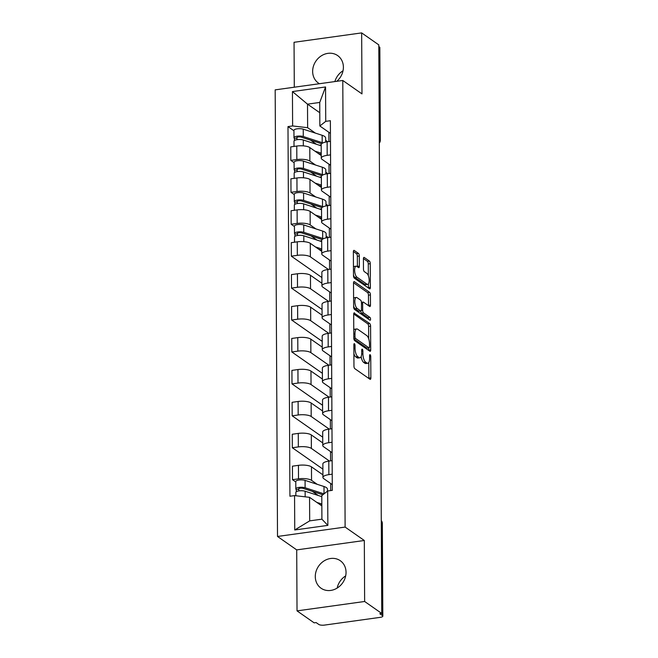 <?xml version="1.0" encoding="UTF-8"?>
<svg xmlns="http://www.w3.org/2000/svg" width="658" height="658" viewBox="0 0 658 658"><rect width="100%" height="100%" fill="white"/><g stroke="black" fill="none" stroke-linecap="round" stroke-linejoin="round"><path stroke-width="0.99" d="M354.432 343.723A1.481 0.559 82.1 0 0 354.234 343.665A1.481 0.559 82.1 0 0 353.848 344.718L353.955 366.062A2.114 0.798 82.1 0 0 354.81 368.661L370.018 379.296A2.114 0.798 82.1 0 0 370.298 379.378A2.114 0.798 82.1 0 0 370.857 377.873L370.742 356.529A1.481 0.559 82.1 0 0 370.141 354.711A1.481 0.559 82.1 0 0 369.952 354.654A1.481 0.559 82.1 0 0 369.557 355.707L369.574 358.462A6.753 2.566 82.1 0 1 367.797 363.265A6.753 2.566 82.1 0 1 366.909 363.002L365.634 362.122A6.753 2.566 82.1 0 1 362.903 353.798L362.887 351.035A1.481 0.559 82.1 0 0 362.287 349.217A1.481 0.559 82.1 0 0 362.089 349.159A1.481 0.559 82.1 0 0 361.703 350.212L361.719 352.976A6.753 2.566 82.1 0 1 359.942 357.771A6.753 2.566 82.1 0 1 359.046 357.508L357.779 356.628A6.753 2.566 82.1 0 1 355.04 348.304L355.024 345.549A1.481 0.559 82.1 0 0 354.432 343.723M336.748 81.312A16.779 14.641 -55 0 0 343.394 67.182A16.779 14.641 -55 0 0 337.636 55.568A16.779 14.641 -55 0 0 321.326 55.831A16.779 14.641 -55 0 0 312.649 71.459A16.779 14.641 -55 0 0 318.414 83.073A16.779 14.641 -55 0 0 319.434 83.722M315.289 576.597A16.779 14.641 -55 0 0 321.055 588.211A16.779 14.641 -55 0 0 337.365 587.948A16.779 14.641 -55 0 0 346.042 572.32A16.779 14.641 -55 0 0 340.276 560.706A16.779 14.641 -55 0 0 323.975 560.97A16.779 14.641 -55 0 0 315.289 576.597M359.317 256.011A2.114 0.798 82.1 0 0 358.462 253.412L354.193 250.435A2.114 0.798 82.1 0 0 353.914 250.353A2.114 0.798 82.1 0 0 353.362 251.85L353.486 275.554A2.114 0.798 82.1 0 0 354.341 278.161L369.549 288.788A2.114 0.798 82.1 0 0 369.829 288.87A2.114 0.798 82.1 0 0 370.38 287.373L370.257 263.661A2.114 0.798 82.1 0 0 369.401 261.061L364.244 257.459A2.114 0.798 82.1 0 0 363.964 257.377A2.114 0.798 82.1 0 0 363.413 258.882L363.463 269.023A2.114 0.798 82.1 0 0 364.318 271.622L366.876 273.407A5.651 2.147 82.1 0 1 369.13 279.436A5.651 2.147 82.1 0 1 367.682 284.379A5.651 2.147 82.1 0 1 366.934 284.157L356.924 277.158A5.651 2.147 82.1 0 1 354.67 271.137A5.651 2.147 82.1 0 1 356.118 266.194A5.651 2.147 82.1 0 1 356.866 266.416L358.536 267.576A2.114 0.798 82.1 0 0 358.816 267.658A2.114 0.798 82.1 0 0 359.367 266.161L359.317 256.011L357.343 256.291A2.114 0.798 82.1 0 0 356.488 253.692L353.371 251.512M364.318 540.489L296.709 549.891L297.029 610.879L364.639 601.486L364.318 540.489L345.121 527.074L342.785 80.473L361.982 93.897L361.661 32.9L378.794 44.876L381.763 613.462L379.798 613.733L382.462 615.6L381.977 522.88A4.302 3.751 -55 0 0 381.278 520.667M364.639 601.486L381.763 613.462M354.522 312.912A2.114 0.798 82.1 0 0 354.243 312.83A2.114 0.798 82.1 0 0 353.683 314.335L353.807 338.039A2.114 0.798 82.1 0 0 354.662 340.638L369.878 351.265A2.114 0.798 82.1 0 0 370.158 351.347A2.114 0.798 82.1 0 0 370.709 349.85L370.586 326.146A2.114 0.798 82.1 0 0 369.73 323.547L353.996 312.986M353.642 306.801L353.519 283.088A2.114 0.798 82.1 0 1 354.078 281.591A2.114 0.798 82.1 0 1 354.358 281.673L369.566 292.3A2.114 0.798 82.1 0 1 370.421 294.899L370.47 305.049A2.114 0.798 82.1 0 1 369.919 306.546A2.114 0.798 82.1 0 1 369.64 306.464L363.471 302.154A2.114 0.798 82.1 0 0 363.191 302.071A2.114 0.798 82.1 0 0 362.64 303.577L362.673 310.305A2.114 0.798 82.1 0 0 363.529 312.904L369.952 317.395A1.481 0.559 82.1 0 1 370.536 318.966A1.481 0.559 82.1 0 1 370.158 320.265A1.481 0.559 82.1 0 1 369.961 320.207L354.498 309.4A2.114 0.798 82.1 0 1 353.642 306.801M297.029 610.879L314.162 622.855L316.128 622.583L318.801 624.442A4.302 1.324 179.7 0 0 324.46 625.1L380.242 617.352A4.302 1.324 179.7 0 0 382.824 616.127A4.302 1.324 179.7 0 0 382.462 615.6M296.709 549.891L277.512 536.467L275.176 89.866L342.785 80.473M361.661 32.9L294.052 42.293L294.291 87.218M334.864 81.576A16.779 14.641 125 0 1 343.04 70.76M378.802 46.529L379.485 47.014A4.302 1.324 -0.3 0 1 379.847 47.541L380.332 140.253A4.302 1.324 179.7 0 0 379.97 139.726L379.485 47.014M337.176 588.063A16.779 14.641 125 0 1 345.68 575.89M332.274 484.609L323.761 478.654A9.895 3.043 -0.3 0 1 322.93 477.445A9.895 3.043 -0.3 0 1 328.868 474.632L332.224 474.163M322.922 474.846L311.464 466.843A9.895 3.043 179.7 0 0 298.444 465.338L298.51 478.843A9.895 3.043 -0.3 0 1 311.538 480.356L317.205 484.313M298.51 478.843L292.497 479.682L295.779 481.977M332.15 460.658L328.794 461.118A9.895 3.043 179.7 0 0 322.864 463.939L322.93 477.445M298.444 465.338L292.432 466.177L292.497 479.682M332.109 452.679L323.588 446.724A9.895 3.043 -0.3 0 1 322.765 445.515A9.895 3.043 -0.3 0 1 328.696 442.702L332.051 442.234M322.889 469.113L292.333 447.753L298.345 446.922A9.895 3.043 -0.3 0 1 311.374 448.427L329.411 461.036M331.986 428.728L328.63 429.189A9.895 3.043 179.7 0 0 322.691 432.01L322.765 445.515M322.749 442.924L311.3 434.913A9.895 3.043 179.7 0 0 298.271 433.408L292.259 434.247L292.333 447.753M331.945 420.75L323.423 414.795A9.895 3.043 -0.3 0 1 322.601 413.594A9.895 3.043 -0.3 0 1 328.531 410.773L331.887 410.304M322.724 437.183L292.168 415.823L298.173 414.992A9.895 3.043 -0.3 0 1 311.201 416.498L329.247 429.106M331.813 396.799L328.457 397.259A9.895 3.043 179.7 0 0 322.527 400.08L322.601 413.594M322.584 410.995L311.135 402.984A9.895 3.043 179.7 0 0 298.107 401.479L292.094 402.318L292.168 415.823M331.772 388.82L323.259 382.866A9.895 3.043 -0.3 0 1 322.428 381.665A9.895 3.043 -0.3 0 1 328.367 378.844L331.722 378.375M322.552 405.254L291.996 383.894L298.008 383.063A9.895 3.043 -0.3 0 1 311.037 384.568L329.074 397.177M331.648 364.869L328.293 365.33A9.895 3.043 179.7 0 0 322.362 368.151L322.428 381.665M322.42 379.066L310.963 371.063A9.895 3.043 179.7 0 0 297.942 369.549L291.93 370.388L291.996 383.894M331.607 356.891L323.086 350.936A9.895 3.043 -0.3 0 1 322.264 349.735A9.895 3.043 -0.3 0 1 328.194 346.914L331.55 346.445M322.387 373.325L291.831 351.964L297.844 351.133A9.895 3.043 -0.3 0 1 310.872 352.639L328.91 365.248M331.484 332.94L328.128 333.4A9.895 3.043 179.7 0 0 322.19 336.222L322.264 349.735M322.247 347.136L310.798 339.133A9.895 3.043 179.7 0 0 297.77 337.62L291.757 338.459L291.831 351.964M331.443 324.962L322.922 319.007A9.895 3.043 -0.3 0 1 322.099 317.806A9.895 3.043 -0.3 0 1 328.029 314.985L331.385 314.516M322.223 341.395L291.667 320.035L297.679 319.204A9.895 3.043 -0.3 0 1 310.699 320.709L328.745 333.318M331.311 301.01L327.955 301.471A9.895 3.043 179.7 0 0 322.025 304.292L322.099 317.806M322.083 315.207L310.634 307.204A9.895 3.043 179.7 0 0 297.605 305.69L291.593 306.529L291.667 320.035M331.27 293.032L322.757 287.085A9.895 3.043 -0.3 0 1 321.926 285.876A9.895 3.043 -0.3 0 1 327.865 283.055L331.221 282.586M322.05 309.466L291.494 288.105L297.506 287.275A9.895 3.043 -0.3 0 1 310.535 288.78L328.572 301.389M331.147 269.081L327.791 269.541A9.895 3.043 179.7 0 0 321.861 272.363L321.926 285.876M321.918 283.277L310.461 275.274A9.895 3.043 179.7 0 0 297.441 273.761L291.428 274.6L291.494 288.105M331.106 261.103L322.584 255.156A9.895 3.043 -0.3 0 1 321.762 253.947A9.895 3.043 -0.3 0 1 327.692 251.126L331.048 250.657M321.885 277.536L291.329 256.176L297.342 255.345A9.895 3.043 -0.3 0 1 310.37 256.85L328.408 269.459M330.982 237.151L327.626 237.612A9.895 3.043 179.7 0 0 321.688 240.433L321.762 253.947M321.746 251.348L310.296 243.345A9.895 3.043 179.7 0 0 297.268 241.831L291.255 242.67L291.329 256.176M330.941 229.173L322.42 223.226A9.895 3.043 -0.3 0 1 321.598 222.017A9.895 3.043 -0.3 0 1 327.528 219.196L330.884 218.727M294.439 226.541L291.165 224.246L297.177 223.416A9.895 3.043 -0.3 0 1 310.198 224.921L315.865 228.885M326.154 236.074L328.243 237.53M330.81 205.222L327.454 205.691A9.895 3.043 179.7 0 0 321.523 208.504L321.598 222.017M321.581 219.418L310.132 211.415A9.895 3.043 179.7 0 0 297.103 209.902L291.091 210.741L291.165 224.246M330.768 197.244L322.256 191.297A9.895 3.043 -0.3 0 1 321.425 190.088A9.895 3.043 -0.3 0 1 327.363 187.267L330.719 186.798M294.274 194.612L290.992 192.317L297.005 191.486A9.895 3.043 -0.3 0 1 310.033 192.991L315.7 196.956M325.99 204.144L328.071 205.6M330.645 173.293L327.289 173.761A9.895 3.043 179.7 0 0 321.359 176.574L321.425 190.088M321.417 187.489L309.959 179.486A9.895 3.043 179.7 0 0 296.939 177.973L290.926 178.811L290.992 192.317M330.604 165.314L322.083 159.368A9.895 3.043 -0.3 0 1 321.26 158.159A9.895 3.043 -0.3 0 1 327.19 155.337L330.546 154.869M294.11 162.682L290.828 160.387L296.84 159.557A9.895 3.043 -0.3 0 1 309.869 161.062L315.536 165.026M325.817 172.215L327.906 173.671M330.481 141.363L327.125 141.832A9.895 3.043 179.7 0 0 321.186 144.645L321.26 158.159M321.244 155.559L309.795 147.556A9.895 3.043 179.7 0 0 296.766 146.043L290.754 146.882L290.828 160.387M329.008 164.204L329.058 173.515M329.173 196.133L329.222 205.444M329.345 228.063L329.395 237.374M329.51 259.992L329.559 269.303M329.674 291.922L329.724 301.232M329.847 323.851L329.897 333.162M330.012 355.781L330.061 365.091M330.176 387.71L330.226 397.013M330.349 419.639L330.398 428.942M330.513 451.569L330.563 460.871M330.678 483.498L330.719 490.572M321.844 505.912L309.564 497.333L309.688 520.873L321.91 519.17L321.787 495.63L327.676 490.991L332.306 490.35L330.374 120.71L325.735 121.352L319.854 125.991L319.73 102.451L307.508 104.153L307.631 127.693L315.363 133.097M327.676 490.991L327.857 525.38L294.743 529.978L294.562 495.597L309.564 497.333M307.631 127.693L292.621 125.949L287.99 126.599L289.931 496.239L294.562 495.597M292.621 125.949L292.44 91.569L325.554 86.963L325.735 121.352M345.121 527.074L277.512 536.467M319.788 112.732L307.508 104.153L292.44 91.569M330.439 133.385L319.854 125.991M325.652 140.286L327.742 141.741M328.844 132.274L328.893 141.585M293.937 130.753L287.99 126.599M327.857 525.38L321.91 519.17M294.743 529.978L309.688 520.873M319.73 102.451L325.554 86.963M353.889 353.691A6.753 2.566 82.1 0 0 355.805 356.899L357.779 356.628M359.942 357.771L357.968 358.051A6.753 2.566 82.1 0 1 357.072 357.788L355.805 356.899M361.135 356.595A6.753 2.566 82.1 0 0 363.668 362.394L365.634 362.122M367.797 363.265L365.832 363.537A6.753 2.566 82.1 0 1 364.935 363.282L363.668 362.394M368.875 378.49A2.114 0.798 82.1 0 0 368.883 378.153L368.801 362.468M368.677 338.788L368.612 326.417A2.114 0.798 82.1 0 0 367.756 323.818L353.7 313.989M368.727 350.467A2.114 0.798 82.1 0 0 368.735 350.122L368.727 347.918M354.983 336.657A1.481 0.559 82.1 0 0 355.583 338.475L368.932 347.802A1.481 0.559 82.1 0 0 369.13 347.86A1.481 0.559 82.1 0 0 369.516 346.815L369.5 343.904A6.753 2.566 82.1 0 0 366.761 335.58L357.639 329.206A6.753 2.566 82.1 0 0 356.743 328.942A6.753 2.566 82.1 0 0 354.966 333.746L354.983 336.657L353.807 336.822M367.329 348.024A1.481 0.559 82.1 0 1 367.156 348.14A1.481 0.559 82.1 0 1 366.958 348.082L353.897 338.944M356.743 328.942L354.769 329.214A6.753 2.566 82.1 0 0 353.765 330.012M353.535 282.751L367.592 292.58L369.566 292.3M368.488 305.666A2.114 0.798 82.1 0 0 368.505 305.32L368.447 295.179A2.114 0.798 82.1 0 0 367.592 292.58M360.724 311.004A2.114 0.798 82.1 0 0 361.555 313.175L367.978 317.666L369.952 317.395M368.57 319.229A1.481 0.559 82.1 0 0 367.978 317.666M357.072 297.679A5.651 2.147 82.1 0 0 356.323 297.465A5.651 2.147 82.1 0 0 354.876 302.4A5.651 2.147 82.1 0 0 357.13 308.429L360.658 310.897A2.114 0.798 82.1 0 0 360.938 310.979A2.114 0.798 82.1 0 0 361.489 309.474L361.456 302.746A2.114 0.798 82.1 0 0 360.6 300.147L357.072 297.679M356.323 297.465L354.349 297.737A5.651 2.147 82.1 0 0 353.601 298.271M353.642 306.283A5.651 2.147 82.1 0 0 355.156 308.701L357.13 308.429M360.938 310.979L358.964 311.25A2.114 0.798 82.1 0 1 358.684 311.168L355.156 308.701M357.384 266.778A2.114 0.798 82.1 0 0 357.401 266.432L357.343 256.291M356.118 266.194L354.144 266.465A5.651 2.147 82.1 0 0 353.436 266.942M353.478 275.134A5.651 2.147 82.1 0 0 354.95 277.437L356.924 277.158M367.682 284.379L365.716 284.651A5.651 2.147 82.1 0 1 364.96 284.437L354.95 277.437M368.348 275.71L368.283 263.94A2.114 0.798 82.1 0 0 367.427 261.341L363.422 258.536M368.398 287.982A2.114 0.798 82.1 0 0 368.414 287.645L368.39 283.902M322.848 494.8A10.109 3.109 179.7 0 0 321.992 494.479L303.075 488.359A2.583 0.79 179.7 0 0 300.245 488.178A2.583 0.79 179.7 0 0 298.609 488.919A2.583 0.79 179.7 0 0 298.831 489.239L296.264 489.593A5.379 1.653 179.7 0 1 295.812 488.935L295.779 481.566A5.379 1.653 179.7 0 1 299.176 480.011A5.379 1.653 179.7 0 1 305.082 480.389L323.999 486.517A12.905 3.964 179.7 0 1 327.478 489.198L327.487 491.139M323.999 486.517L324.032 493.862L305.115 487.759A5.379 1.653 179.7 0 0 299.217 487.381A5.379 1.653 179.7 0 0 295.812 488.935M318.283 495.49L312.377 491.37M298.839 490.917L298.822 488.606M320.109 504.694L321.836 505.254M321.795 496.634L305.139 491.238A5.379 1.653 179.7 0 0 299.234 490.86A5.379 1.653 179.7 0 0 295.837 492.414L295.853 495.745M321.836 503.995L316.753 502.358M296.273 491.756L296.264 489.593M321.795 496.346L321.178 496.428M322.05 239.619A10.109 3.109 179.7 0 0 320.652 239.043L301.742 232.924A2.583 0.79 179.7 0 0 298.905 232.743A2.583 0.79 179.7 0 0 297.276 233.491A2.583 0.79 179.7 0 0 297.49 233.804L294.924 234.158A5.379 1.653 179.7 0 1 294.48 233.5L294.439 226.138A5.379 1.653 179.7 0 1 297.835 224.575A5.379 1.653 179.7 0 1 303.741 224.962L322.659 231.081A12.905 3.964 179.7 0 1 326.138 233.763L326.162 237.867M323.423 238.706A12.905 3.964 179.7 0 0 322.7 238.451L303.782 232.323A5.379 1.653 179.7 0 0 297.877 231.945A5.379 1.653 179.7 0 0 294.48 233.5M316.942 240.063L311.045 235.934M297.498 235.482L297.49 233.171M318.768 249.267L320.709 249.892A10.109 3.109 -0.3 0 1 321.746 250.287M321.696 241.601L303.799 235.803A5.379 1.653 179.7 0 0 297.893 235.424A5.379 1.653 179.7 0 0 294.496 236.979L294.521 242.218M321.737 248.963L315.421 246.923M294.94 236.321L294.924 234.158M321.688 240.738L319.837 240.993M321.885 207.689A10.109 3.109 179.7 0 0 320.487 207.114L301.57 200.994A2.583 0.79 179.7 0 0 298.74 200.813A2.583 0.79 179.7 0 0 297.103 201.562A2.583 0.79 179.7 0 0 297.326 201.874L294.759 202.228A5.379 1.653 179.7 0 1 294.307 201.57L294.274 194.209A5.379 1.653 179.7 0 1 297.671 192.646A5.379 1.653 179.7 0 1 303.577 193.033L322.494 199.152A12.905 3.964 179.7 0 1 325.973 201.841L325.998 205.938M323.259 206.776A12.905 3.964 179.7 0 0 322.527 206.522L303.618 200.394A5.379 1.653 179.7 0 0 297.712 200.016A5.379 1.653 179.7 0 0 294.307 201.57M316.778 208.134L310.872 204.005M297.334 203.552L297.317 201.241M318.604 217.337L320.545 217.963A10.109 3.109 -0.3 0 1 321.573 218.357M321.532 209.672L303.634 203.873A5.379 1.653 179.7 0 0 297.729 203.495A5.379 1.653 179.7 0 0 294.332 205.049L294.356 210.289M321.565 217.033L315.248 214.993M294.776 204.391L294.759 202.228M321.523 208.808L319.673 209.063M321.713 175.76A10.109 3.109 179.7 0 0 320.323 175.184L301.405 169.065A2.583 0.79 179.7 0 0 298.567 168.884A2.583 0.79 179.7 0 0 296.939 169.632A2.583 0.79 179.7 0 0 297.153 169.945L294.595 170.299A5.379 1.653 179.7 0 1 294.142 169.641L294.101 162.279A5.379 1.653 179.7 0 1 297.506 160.716A5.379 1.653 179.7 0 1 303.412 161.103L322.321 167.222A12.905 3.964 179.7 0 1 325.809 169.912L325.825 174.008M323.086 174.847A12.905 3.964 179.7 0 0 322.362 174.592L303.445 168.464A5.379 1.653 179.7 0 0 297.539 168.086A5.379 1.653 179.7 0 0 294.142 169.641M316.613 176.204L310.708 172.075M297.161 171.623L297.153 169.312M318.431 185.408L320.38 186.033A10.109 3.109 -0.3 0 1 321.408 186.428M321.359 177.742L303.461 171.944A5.379 1.653 179.7 0 0 297.556 171.565A5.379 1.653 179.7 0 0 294.159 173.12L294.192 178.359M321.4 185.104L315.083 183.064M294.603 172.462L294.595 170.299M321.359 176.879L319.5 177.134M321.548 143.831A10.109 3.109 179.7 0 0 320.158 143.255L301.241 137.135A2.583 0.79 179.7 0 0 298.403 136.954A2.583 0.79 179.7 0 0 296.774 137.703A2.583 0.79 179.7 0 0 296.988 138.016L294.422 138.369A5.379 1.653 179.7 0 1 293.978 137.711L293.937 130.35A5.379 1.653 179.7 0 1 297.334 128.795A5.379 1.653 179.7 0 1 303.239 129.174L322.157 135.293A12.905 3.964 179.7 0 1 325.636 137.983L325.661 142.079M322.922 142.918A12.905 3.964 179.7 0 0 322.198 142.663L303.28 136.535A5.379 1.653 179.7 0 0 297.375 136.157A5.379 1.653 179.7 0 0 293.978 137.711M316.44 144.275L310.543 140.146M296.997 139.693L296.988 137.382M318.266 153.478L320.207 154.104A10.109 3.109 -0.3 0 1 321.244 154.498M321.194 145.813L303.297 140.014A5.379 1.653 179.7 0 0 297.391 139.636A5.379 1.653 179.7 0 0 293.994 141.19L294.019 146.43M321.236 153.174L314.919 151.134M294.439 140.532L294.422 138.369M321.194 144.949L319.336 145.204M296.939 177.973L297.005 191.486M297.103 209.902L297.177 223.416M297.268 241.831L297.342 255.345M297.441 273.761L297.506 287.275M297.605 305.69L297.679 319.204M297.77 337.62L297.844 351.133M297.942 369.549L298.008 383.063M298.107 401.479L298.173 414.992M298.271 433.408L298.345 446.922M296.766 146.043L296.84 159.557M309.795 147.556L309.869 161.062M309.959 179.486L310.033 192.991M327.289 173.761L327.363 187.267M310.132 211.415L310.198 224.921M327.454 205.691L327.528 219.196M310.296 243.345L310.37 256.85M327.626 237.612L327.692 251.126M310.461 275.274L310.535 288.78M327.791 269.541L327.865 283.055M310.634 307.204L310.699 320.709M327.955 301.471L328.029 314.985M310.798 339.133L310.872 352.639M328.128 333.4L328.194 346.914M310.963 371.063L311.037 384.568M328.293 365.33L328.367 378.844M311.135 402.984L311.201 416.498M328.457 397.259L328.531 410.773M311.3 434.913L311.374 448.427M328.63 429.189L328.696 442.702M311.464 466.843L311.538 480.356M328.794 461.118L328.868 474.632M327.125 141.832L327.19 155.337M381.295 522.403L381.977 522.88A4.302 1.324 179.7 0 1 382.339 523.406A4.302 4.302 0 0 0 381.278 520.601M379.288 139.249L379.97 139.726A4.302 3.751 -55 0 1 379.296 142.136M353.864 348.469L355.04 348.304M357.072 357.788L359.046 357.508M361.711 351.199L362.887 351.035M361.686 353.971L362.903 353.798M364.935 363.282L366.909 363.002M369.566 356.694L370.742 356.529M368.883 378.153L370.857 377.873M353.848 345.705L355.024 345.549M367.756 323.818L369.73 323.547M368.612 326.417L370.586 326.146M368.735 350.122L370.709 349.85M353.856 338.714L355.583 338.475M366.958 348.082L368.932 347.802M353.79 333.902L354.966 333.746M353.831 281.747L354.358 281.673M368.447 295.179L370.421 294.899M368.505 305.32L370.47 305.049M361.456 303.741L362.64 303.577M361.357 310.486L362.673 310.305M361.555 313.175L363.529 312.904M358.684 311.168L360.658 310.897M357.401 266.432L359.367 266.161M364.96 284.437L366.934 284.157M363.718 257.533L364.244 257.459M367.427 261.341L369.401 261.061M368.283 263.94L370.257 263.661M368.414 287.645L370.38 287.373M353.667 250.509L354.193 250.435M356.488 253.692L358.462 253.412M305.115 487.759L305.082 480.389M305.164 496.823L305.139 491.238M322.7 238.451L322.659 231.081M303.782 232.323L303.741 224.962M303.832 241.659L303.799 235.803M322.527 206.522L322.494 199.152M303.618 200.394L303.577 193.033M303.659 209.729L303.634 203.873M322.362 174.592L322.321 167.222M303.445 168.464L303.412 161.103M303.494 177.8L303.461 171.944M322.198 142.663L322.157 135.293M303.28 136.535L303.239 129.174M303.33 145.87L303.297 140.014M379.304 143.066A4.302 4.302 0 0 0 380.332 140.253M382.339 523.406L382.824 616.127M367.156 348.14L369.13 347.86M361.431 302.318L363.191 302.071"/></g></svg>
